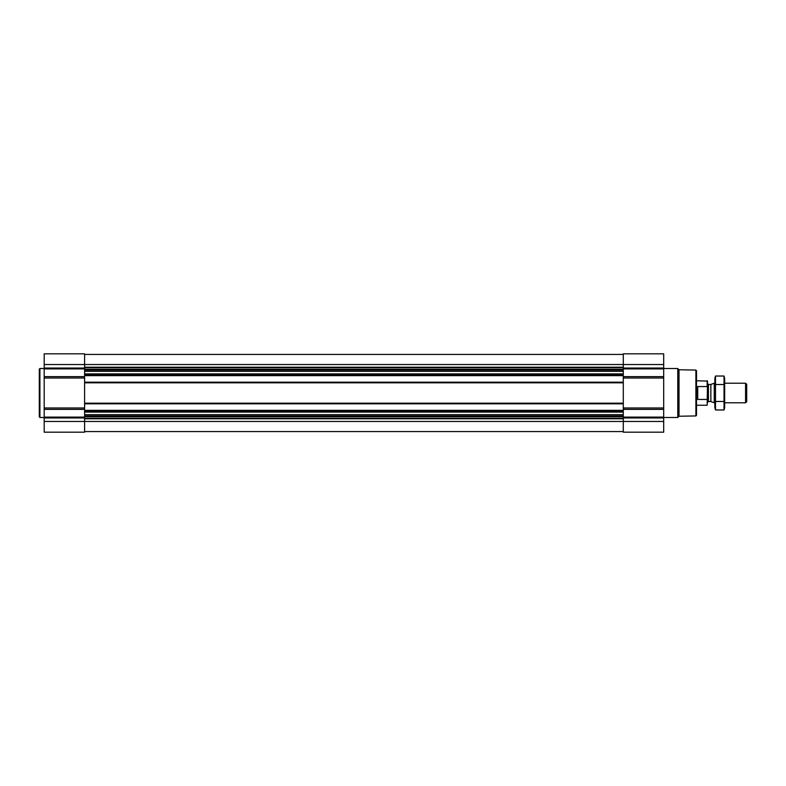 <?xml version="1.0" encoding="UTF-8"?>
<svg xmlns="http://www.w3.org/2000/svg" width="786" height="786" viewBox="0 0 786 786"><rect width="100%" height="100%" fill="white"/><g stroke="black" fill="none" stroke-linecap="round" stroke-linejoin="round"><path stroke-width="1.18" d="M84.603 375.649L84.603 432.182L44.193 432.182L44.193 353.818L84.603 353.818L84.603 375.649L623.288 375.649L623.288 432.182L663.689 432.182L663.689 421.463L44.193 421.463M663.689 421.463L663.689 353.818L623.288 353.818L623.288 375.649M84.603 431.563L623.288 431.563M84.603 354.437L623.288 354.437M84.603 382.192L623.288 382.192M84.603 403.808L623.288 403.808M84.603 410.351L623.288 410.351M695.895 370.059L695.895 415.941L696.504 415.332L696.504 370.668L695.895 370.059L679.016 369.764L677.768 368.516L663.689 368.516M695.895 415.941L679.016 416.236L679.016 369.764M679.016 416.236L677.768 417.484L677.768 368.516M44.193 417.484L39.909 417.484L39.909 368.516L44.193 368.516M39.909 417.484L39.3 416.875L39.3 369.125L39.909 368.516M707.518 387.233L707.174 386.555L697.732 386.555L697.732 399.445L707.174 399.445L707.518 398.767L707.174 405.242L707.518 381.102L696.504 380.758M707.174 386.555L707.174 380.758M745.57 383.204L745.57 402.796L746.7 401.666L746.7 384.334L745.57 383.204L724.663 383.204M714.867 402.796L714.238 402.796L714.238 383.204L714.867 383.204M724.034 409.968L724.663 407.629L724.663 378.371L724.034 376.032L724.034 409.968L715.496 409.968L715.496 376.032L724.034 376.032M724.034 401.479L715.496 401.479M724.034 384.521L715.496 384.521M715.496 409.968L714.867 407.629L714.867 378.371L715.496 376.032M84.603 411.776L623.288 411.776M84.603 410.97L623.288 410.97M84.603 403.189L623.288 403.189M84.603 382.811L623.288 382.811M84.603 375.03L623.288 375.03M84.603 374.224L623.288 374.224M84.603 367.219L623.288 367.219M44.193 364.537L663.689 364.537M663.689 368.035L623.288 368.035M663.689 368.899L623.288 368.899M663.689 376.641L623.288 376.641M663.689 378.037L623.288 378.037M663.689 407.963L623.288 407.963M663.689 409.359L623.288 409.359M663.689 417.101L623.288 417.101M663.689 417.965L623.288 417.965M84.603 418.781L623.288 418.781M84.603 367.642L623.288 367.642M84.603 369.233L623.288 369.233M84.603 369.656L623.288 369.656M84.603 370.019L623.288 370.019M84.603 371.316L623.288 371.316M84.603 373.881L623.288 373.881M84.603 412.119L623.288 412.119M84.603 414.684L623.288 414.684M84.603 415.981L623.288 415.981M84.603 416.344L623.288 416.344M84.603 416.767L623.288 416.767M84.603 418.358L623.288 418.358M84.603 368.035L44.193 368.035M84.603 368.899L44.193 368.899M84.603 376.641L44.193 376.641M84.603 378.037L44.193 378.037M84.603 407.963L44.193 407.963M84.603 409.359L44.193 409.359M84.603 417.101L44.193 417.101M84.603 417.965L44.193 417.965M710.858 384.433L710.858 401.567L710.858 384.433L714.238 383.204M710.544 401.508L708.441 401.508L708.441 384.492L707.518 383.568M677.768 417.484L663.689 417.484M707.174 405.242L696.504 405.242M745.57 402.796L724.663 402.796M710.858 401.567L714.238 402.796M710.544 384.492L708.441 384.492M708.441 401.508L707.518 402.432"/></g></svg>
